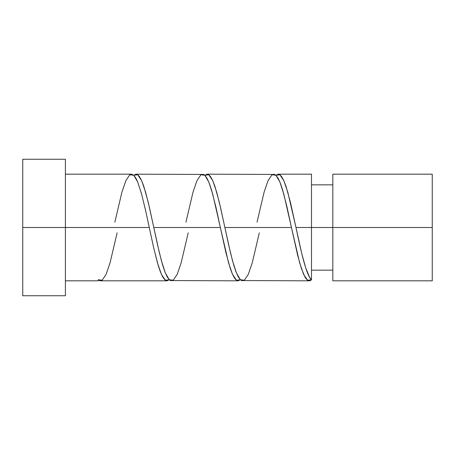<?xml version="1.0" encoding="UTF-8"?>
<svg xmlns="http://www.w3.org/2000/svg" width="455" height="455" viewBox="0 0 455 455"><rect width="100%" height="100%" fill="white"/><g stroke="black" fill="none" stroke-linecap="round" stroke-linejoin="round"><path stroke-width="0.68" d="M432.25 280.82L432.25 174.18L432.25 227.5L332.821 227.5L332.821 174.18L332.821 280.82L432.25 280.82L432.25 227.5L295.983 227.5L301.801 253.719L305.675 267.79L309.554 277.18L311.493 279.757L311.493 174.18L311.493 227.5L332.821 227.5L332.821 280.82M22.75 295.75L22.75 159.25L22.75 295.75L65.406 295.75L65.406 227.5L22.75 227.5L149.263 227.5L65.406 227.5L65.406 159.25L65.406 295.75M98.212 279.751L98.212 280.82L98.212 279.757L99.457 280.604L100.72 280.809M114.848 222.165L121.906 192.186L125.859 180.652L129.806 174.771L133.759 175.243L137.706 182.028L141.653 194.291L145.606 210.563L153.506 247.025L157.453 262.814L161.406 274.348L165.353 280.229L169.305 279.757L167.03 280.82L164.818 279.797L162.589 276.754L160.376 271.834L158.141 265.191L153.705 247.895L145.378 209.539L141.488 193.671L137.598 181.767L135.931 178.235L133.713 175.203L131.484 174.18L65.406 174.18M167.036 280.82L100.475 280.82M241.548 280.564L309.224 280.82L307.114 279.893L305.225 277.527L301.472 268.78L297.712 255.522L291.45 227.5L224.889 227.5L230.446 252.639L233.773 265.202L236.003 271.84L238.221 276.765L240.445 279.797L241.548 280.564M259.31 232.835L252.246 262.814L248.293 274.348L244.346 280.229L240.399 279.757L236.446 272.972L232.499 260.709L228.546 244.437L220.647 207.975L216.699 192.186L212.747 180.652L208.799 174.771L204.852 175.243L207.122 174.18L208.782 174.76L210.449 176.477L212.673 180.481L214.896 186.288L219.344 202.378L224.889 227.5L291.45 227.5L299.64 262.814L303.593 274.348L307.54 280.229L311.493 279.757C306.317 275.292 301.159 252.167 295.983 227.5L287.793 192.186L283.84 180.652L279.893 174.771L275.946 175.243L278.215 174.18L279.876 174.76L281.543 176.477L283.766 180.481L285.99 186.288L290.438 202.378L295.983 227.5L311.493 227.5L311.493 279.751L310.242 280.604L308.979 280.809M170.454 280.564L238.13 280.82L236.463 280.24L234.797 278.523L232.573 274.519L230.349 268.712L225.907 252.622L220.356 227.5L153.796 227.5L159.352 252.639L162.68 265.202L164.909 271.84L167.127 276.765L169.351 279.797L170.454 280.564M188.216 232.835L181.153 262.814L177.2 274.348L173.253 280.229L169.305 279.757L165.353 272.972L161.406 260.709L157.453 244.437L149.553 207.975L145.606 192.186L141.653 180.652L137.706 174.771L133.759 175.243L136.028 174.18L137.689 174.76L139.355 176.477L141.579 180.481L143.803 186.288L148.25 202.378L153.796 227.5L220.356 227.5L228.546 262.814L232.499 274.348L236.446 280.229L240.399 279.757L238.124 280.82M278.21 174.18L311.493 174.18M207.116 174.18L274.792 174.436L275.901 175.203L278.119 178.235L280.337 183.16L282.566 189.798L287.014 207.099L291.45 227.5L283.84 194.291L279.893 182.028L275.946 175.243L271.993 174.771L268.046 180.652L264.093 192.186L257.035 222.165M136.022 174.18L203.698 174.436L204.807 175.203L207.025 178.235L209.243 183.16L211.473 189.798L215.92 207.099L220.356 227.5L212.747 194.291L208.799 182.028L204.852 175.243L200.9 174.771L196.952 180.652L193 192.186L185.941 222.165M117.123 232.835L110.059 262.814L106.106 274.348L102.159 280.229L98.212 279.757M311.493 270.156L332.821 270.156M98.212 280.82L65.406 280.82M22.75 159.25L65.406 159.25M311.493 184.844L332.821 184.844M332.821 174.18L432.25 174.18"/></g></svg>
